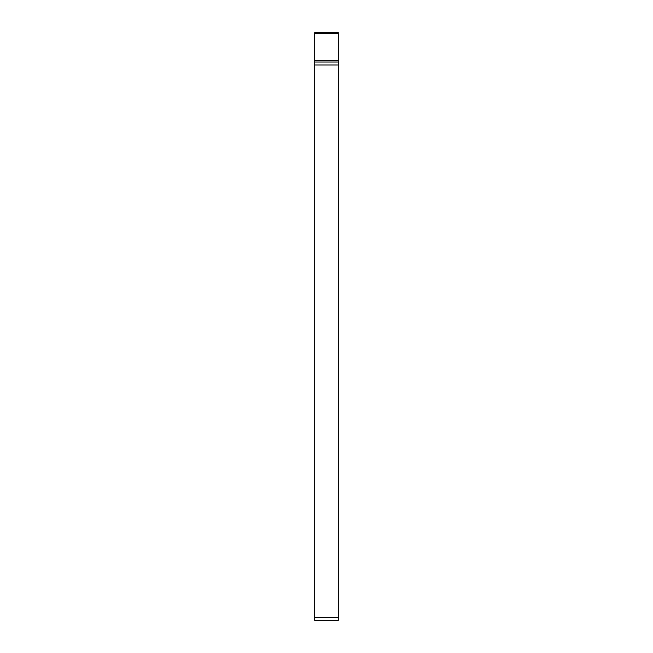 <?xml version="1.0" encoding="UTF-8"?>
<svg xmlns="http://www.w3.org/2000/svg" width="653" height="653" viewBox="0 0 653 653"><rect width="100%" height="100%" fill="white"/><g stroke="black" fill="none" stroke-linecap="round" stroke-linejoin="round"><path stroke-width="0.98" d="M338.254 64.974L314.746 64.974L314.746 32.65L338.254 32.65L338.254 620.35L314.746 620.35L314.746 617.412L338.254 617.412M314.746 64.974L314.746 617.412M314.746 62.035L338.254 62.035M338.254 33.507L314.746 33.507M314.746 60.313L338.254 60.313"/></g></svg>
